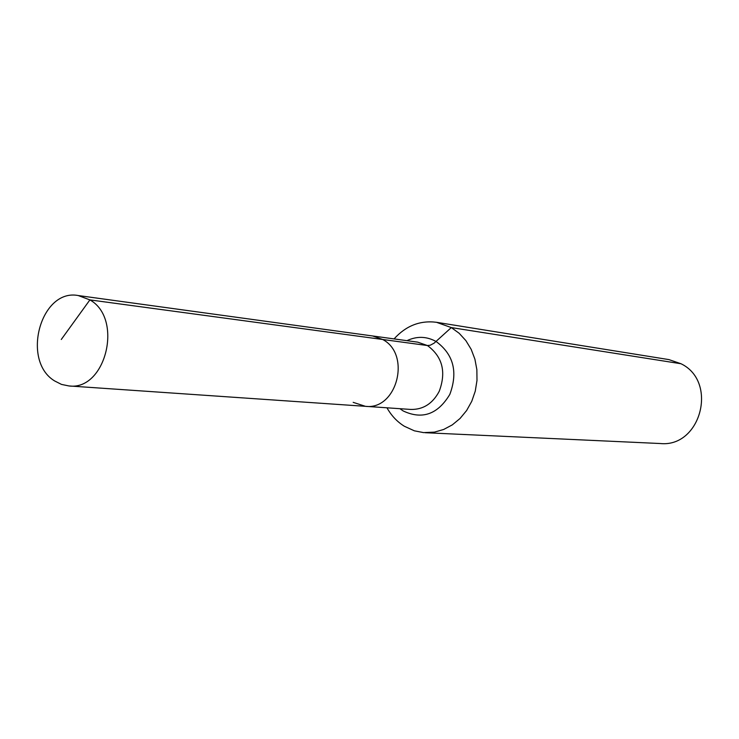 <?xml version="1.0" encoding="UTF-8"?>
<svg xmlns="http://www.w3.org/2000/svg" width="739" height="739" viewBox="0 0 739 739"><rect width="100%" height="100%" fill="white"/><g stroke="black" fill="none" stroke-linecap="round" stroke-linejoin="round"><path stroke-width="1.11" d="M353.177 402.349L365.417 406.321C396.917 410.422 411.494 354.415 382.673 339.487L89.899 299.895L78.205 295.535C40.691 288.293 20.932 360.761 54.64 380.945L61.513 384.419L68.893 385.943C105.76 391.023 123.607 318.648 89.899 299.895L61.282 339.478M386.968 407.808C391.356 415.623 397.139 421.766 404.335 426.246L414.357 430.819L423.549 432.611L434.495 432.112L443.668 429.47L452.296 424.879L460.046 418.486L466.623 410.524L471.759 401.305L475.26 391.153L476.988 380.474L476.867 369.676L474.909 359.172L471.196 349.362L465.875 340.614L459.159 333.271L451.307 327.58L434.107 343.164L430.246 345.224L427.438 345.538C442.458 356.678 446.402 371.92 439.243 391.273C432.684 403.623 423.207 409.683 410.801 409.443L365.417 406.321C396.917 410.422 411.494 354.415 382.673 339.487L372.65 335.968L78.205 295.535M425.11 432.712L660.296 443.529C700.923 447.714 718.253 381.61 681.007 363.745L668.934 359.607L436.472 322.296C420.094 320.227 405.96 325.76 394.063 338.915M382.673 339.487L372.65 335.968L417.729 342.157L427.438 345.538L382.673 339.487M681.007 363.745L451.307 327.58L436.472 322.296M399.947 408.695L403.134 410.921C422.209 419.918 437.774 414.403 449.829 394.386C458.115 371.994 453.543 354.369 436.121 341.51C426.579 336.282 416.851 336.005 406.94 340.679M365.417 406.321L68.893 385.943"/></g></svg>
